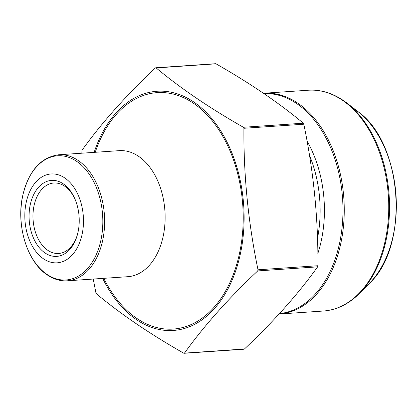<?xml version="1.0" encoding="UTF-8"?>
<svg xmlns="http://www.w3.org/2000/svg" width="417" height="417" viewBox="0 0 417 417"><rect width="100%" height="100%" fill="white"/><g stroke="black" fill="none" stroke-linecap="round" stroke-linejoin="round"><path stroke-width="0.63" d="M243.617 349.112L244.43 348.998C273.844 321.278 298.244 293.896 317.624 266.859L317.921 265.728C318.239 218.216 313.537 171.048 303.816 124.214L303.305 123.203C279.307 103.124 250.21 83.332 216.011 63.822L215.198 63.937M63.275 183.834A38.083 25.01 86.1 0 1 74.596 198.221A38.083 25.01 86.1 0 1 77.135 235.61A38.083 25.01 86.1 0 1 44.416 252.525A38.083 25.01 86.1 0 1 30.905 202.052A38.083 25.01 86.1 0 1 63.275 183.834M43.467 258.801A44.541 29.247 -93.9 0 0 83.145 214.275A44.541 29.247 -93.9 0 0 35.82 182.088A44.541 29.247 -93.9 0 0 43.467 258.801M81.8 153.201L82.097 150.141C101.477 123.104 125.877 95.722 155.291 68.002L156.104 67.888C180.274 88.086 209.37 107.878 243.398 127.268L243.909 128.28C243.591 175.792 248.292 222.965 258.014 269.794L257.716 270.925C228.297 298.645 203.903 326.021 184.523 353.063L183.709 353.178C149.687 333.782 120.586 313.991 96.416 293.797L95.905 292.786L93.246 279.046M244.43 348.998L184.47 353.126M155.291 68.002L216.011 63.822M74.898 198.899A35.32 23.19 -93.9 0 0 64.692 186.201A35.32 23.19 -93.9 0 0 53.835 183.011A35.32 23.19 -93.9 0 0 33.089 219.816A35.32 23.19 -93.9 0 0 58.62 253.484A35.32 23.19 -93.9 0 0 77.338 234.896M94.143 152.361A119.877 78.714 86.1 0 1 226.608 141.243A119.877 78.714 86.1 0 1 228.86 287.12A119.877 78.714 86.1 0 1 136.427 319.625A119.877 78.714 86.1 0 1 102.697 278.405M317.499 238.269A99.59 65.396 -93.9 0 0 309.513 155.468M317.848 253.479A100.825 66.204 -93.9 0 0 307.053 141.102M279.463 313.61A110.286 72.417 -93.9 0 0 342.435 223.637A110.286 72.417 -93.9 0 0 296.789 103.651A110.286 72.417 -93.9 0 0 264.008 93.622M308.382 90.223L263.898 93.246A110.656 72.657 86.1 0 1 297.92 103.244A110.656 72.657 86.1 0 1 343.624 224.732A110.656 72.657 86.1 0 1 279.067 314.032L323.368 311.03A110.656 72.657 -93.9 0 0 388.091 221.849A110.656 72.657 -93.9 0 0 342.404 100.221A110.656 72.657 -93.9 0 0 308.382 90.223C320.47 89.483 332.109 92.892 343.295 100.445L346.777 102.968A110.286 72.417 86.1 0 1 359.689 293.214C348.899 304.061 336.79 309.998 323.368 311.03M343.353 100.487A110.286 72.417 86.1 0 1 346.777 102.968L357.666 111.365A99.741 65.495 -93.9 0 1 369.342 283.419L359.689 293.214M317.624 266.859L257.716 270.925M317.921 265.728L258.014 269.794M303.816 124.214L243.909 128.28M303.305 123.203L243.398 127.268M95.212 152.294A118.496 77.807 86.1 0 1 197.726 106.371A118.496 77.807 86.1 0 1 237.002 263.382A118.496 77.807 86.1 0 1 136.76 318.369A118.496 77.807 86.1 0 1 103.765 278.332M120.112 150.501L119.257 150.657A63.165 41.476 86.1 0 1 164.913 210.872A63.165 41.476 86.1 0 1 127.81 276.7L128.676 276.742M119.257 150.657L58.761 154.764A63.165 41.476 86.1 0 1 104.417 214.979A63.165 41.476 86.1 0 1 67.314 280.808L127.81 276.7M46.913 274.344A62.242 40.871 -93.9 0 0 102.363 212.123A62.242 40.871 -93.9 0 0 36.232 167.139A62.242 40.871 -93.9 0 0 46.913 274.344M244.002 349.222L184.095 353.288M215.625 63.712L155.718 67.778M263.898 93.246L263.497 93.272M369.342 283.419C409.984 246.124 402.973 142.833 357.666 111.365M58.761 154.764C40.647 157.266 28.601 171.038 22.617 196.073C16.034 225.649 27.376 262.152 47.298 274.949C53.72 279.281 60.392 281.235 67.314 280.808"/></g></svg>
